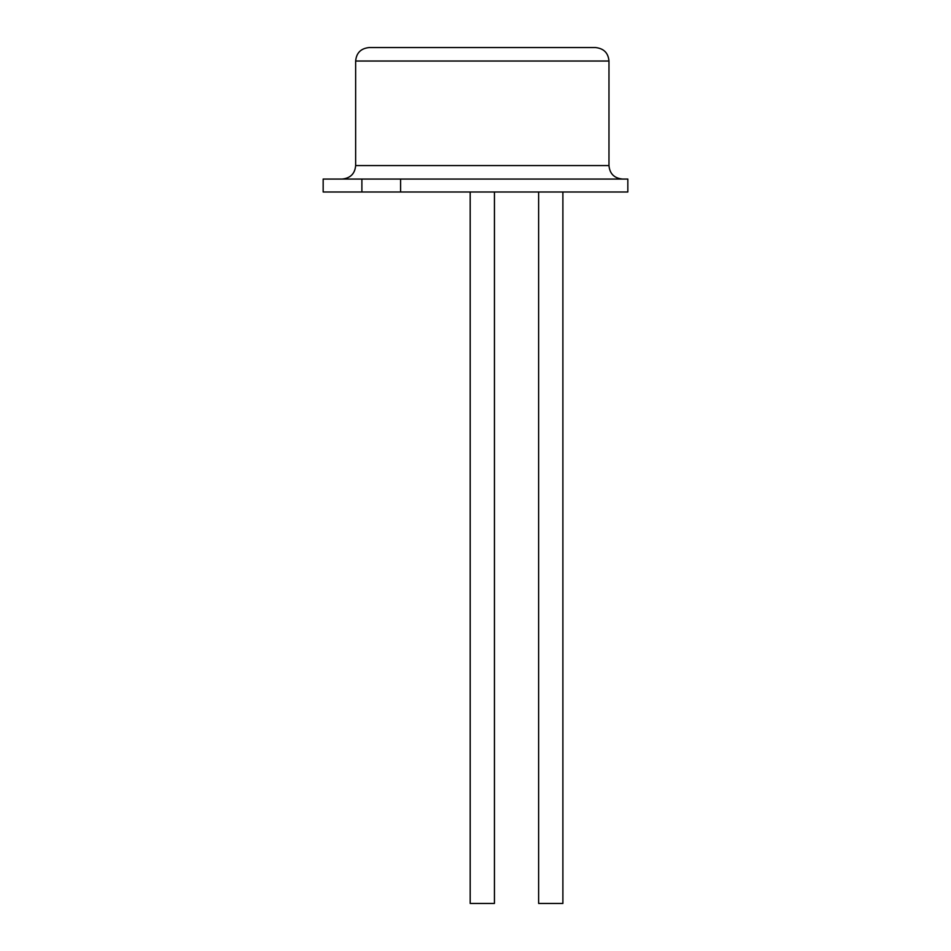 <?xml version="1.0" encoding="UTF-8"?>
<svg xmlns="http://www.w3.org/2000/svg" width="951" height="951" viewBox="0 0 951 951"><rect width="100%" height="100%" fill="white"/><g stroke="black" fill="none" stroke-linecap="round" stroke-linejoin="round"><path stroke-width="1.43" d="M355.65 61.03C356.375 52.911 360.869 48.43 369.131 47.55L595.492 47.55C603.754 48.43 608.248 52.911 608.973 61.03L355.65 61.03L355.65 165.581L608.973 165.581C609.698 173.7 614.191 178.182 622.441 179.061M562.885 191.995L562.885 903.45L538.635 903.45L538.635 191.995M494.437 191.995L494.437 903.45L470.186 903.45L470.186 191.995M482.312 179.061L627.838 179.061L627.838 191.995L323.162 191.995L323.162 179.061L482.312 179.061M400.609 179.061L400.609 191.995M361.891 179.061L361.891 191.995M355.65 165.581C354.925 173.7 350.432 178.182 342.182 179.061M608.973 61.03L608.973 165.581"/></g></svg>
